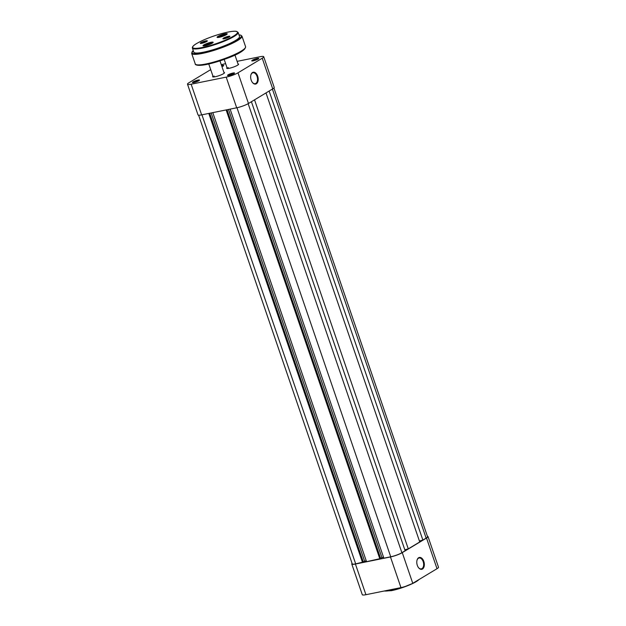 <?xml version="1.0" encoding="UTF-8"?>
<svg xmlns="http://www.w3.org/2000/svg" width="626" height="626" viewBox="0 0 626 626"><rect width="100%" height="100%" fill="white"/><g stroke="black" fill="none" stroke-linecap="round" stroke-linejoin="round"><path stroke-width="0.94" d="M205.179 45.784A5.368 0.9 161.1 0 1 203.121 45.901A5.368 0.9 161.1 0 1 205.211 44.203A5.368 0.9 161.1 0 1 210.97 42.294A5.368 0.9 161.1 0 1 213.13 42.474A5.368 0.9 161.1 0 1 205.179 45.784M212.973 42.67A5.078 0.853 -18.9 0 0 212.973 42.662A5.078 0.853 -18.9 0 0 210.899 42.662A5.078 0.853 -18.9 0 0 205.813 44.305A5.078 0.853 -18.9 0 0 203.364 45.956A5.078 0.853 -18.9 0 0 203.364 45.964M219.256 37.302A5.368 0.9 161.1 0 1 217.199 37.419A5.368 0.9 161.1 0 1 219.288 35.721A5.368 0.9 161.1 0 1 225.039 33.82A5.368 0.9 161.1 0 1 227.207 33.992A5.368 0.9 161.1 0 1 219.256 37.302M227.05 34.195A5.078 0.853 -18.9 0 0 227.042 34.187A5.078 0.853 -18.9 0 0 224.977 34.18A5.078 0.853 -18.9 0 0 219.89 35.831A5.078 0.853 -18.9 0 0 217.441 37.474A5.078 0.853 -18.9 0 0 217.441 37.482M224.413 38.726A3.725 0.626 161.1 0 1 222.981 38.804A3.725 0.626 161.1 0 1 224.437 37.63A3.725 0.626 161.1 0 1 228.427 36.308A3.725 0.626 161.1 0 1 229.922 36.425A3.725 0.626 161.1 0 1 224.413 38.726M229.492 36.824A3.24 0.548 -18.9 0 0 228.318 36.918A3.24 0.548 -18.9 0 0 223.56 38.851M201.799 43.296A3.725 0.626 161.1 0 1 200.367 43.374A3.725 0.626 161.1 0 1 201.822 42.2A3.725 0.626 161.1 0 1 205.813 40.878A3.725 0.626 161.1 0 1 207.308 40.995A3.725 0.626 161.1 0 1 201.799 43.296M206.877 41.386A3.24 0.548 -18.9 0 0 205.704 41.48A3.24 0.548 -18.9 0 0 200.954 43.421M203.622 52.161A24.179 4.069 -18.9 0 0 227.872 44.329A24.179 4.069 -18.9 0 0 239.531 36.48L238.138 32.419A24.179 4.069 161.1 0 1 226.479 40.275A24.179 4.069 161.1 0 1 202.229 48.1A24.179 4.069 161.1 0 1 192.393 48.085L193.778 52.138A24.179 4.069 -18.9 0 0 203.622 52.161M226.722 34.461A4.687 0.79 -18.9 0 0 226.635 34.391A4.687 0.79 -18.9 0 0 222.637 35.072A4.687 0.79 -18.9 0 0 218.177 37.075A4.687 0.79 -18.9 0 0 217.887 37.38A4.687 0.79 -18.9 0 0 217.856 37.497A4.836 0.814 161.1 0 1 217.864 37.466L217.887 37.38M223.059 36.198L224.765 35.377L224.382 35.017L221.925 35.651L219.843 36.644L222.152 36.511M222.214 36.496L221.925 35.651M224.538 35.486L224.382 35.017M212.558 42.865L212.676 42.92A4.836 0.814 161.1 0 0 212.629 42.912A4.687 0.79 -18.9 0 0 212.558 42.865A4.687 0.79 -18.9 0 0 208.56 43.554A4.687 0.79 -18.9 0 0 204.099 45.549A4.687 0.79 -18.9 0 0 203.81 45.862A4.687 0.79 -18.9 0 0 203.786 45.972M208.982 44.673L210.688 43.859L210.305 43.491L207.848 44.125L205.766 45.119L208.075 44.994M208.137 44.97L207.848 44.125M210.461 43.969L210.305 43.491M198.614 115.176L352.242 563.87A8.459 1.424 -18.9 0 0 355.685 563.877L363.323 562.023L209.679 113.251M208.794 113.431L362.54 562.492M363.276 561.874L366.218 560.747M211.165 112.954L364.59 561.076M212.793 112.625L366.539 561.686L380.663 558.517L227.011 109.753M226.127 109.926L379.88 558.987M380.608 558.369L381.93 557.57L228.498 109.448M383.55 557.242L381.93 557.57M230.125 109.12L383.871 558.181L390.734 556.796A8.459 1.424 -18.9 0 0 401.892 552.719L405.147 550.755L251.409 101.717M404.819 549.8L408.277 548.869L254.539 99.839M266.003 92.93L419.741 541.96L408.277 548.869M419.42 541.013L422.871 540.074L269.133 91.044M272.396 89.08L426.134 538.11L422.871 540.074M426.134 538.11A8.459 1.424 -18.9 0 0 427.542 536.701L273.922 88.008M417.307 565.341A6.041 3.662 -101.4 0 1 417.049 560.098A6.041 3.662 -101.4 0 1 420.273 557.453A6.041 3.662 -101.4 0 1 423.818 561.412A6.041 3.662 -101.4 0 1 423.223 568.369A6.041 3.662 -101.4 0 1 418.598 567.759A6.041 3.662 -101.4 0 1 417.307 565.341M418.489 567.618A5.564 3.373 78.6 0 0 421.29 568.901A5.564 3.373 78.6 0 0 423.184 561.647A5.564 3.373 78.6 0 0 419.084 558.001A5.564 3.373 78.6 0 0 417.002 560.27M352.078 563.408A8.944 1.502 -18.9 0 0 351.781 564.026A8.944 1.502 -18.9 0 0 355.419 564.034L390.467 556.952A8.944 1.502 -18.9 0 0 402.268 552.641L412.761 583.307L437.011 568.705L426.509 538.039L402.268 552.641M426.509 538.039A8.944 1.502 -18.9 0 0 427.996 536.545A8.944 1.502 -18.9 0 0 427.386 536.239M427.996 536.545L438.497 567.211A8.944 1.502 161.1 0 1 437.011 568.705M412.761 583.307A8.944 1.502 161.1 0 1 400.969 587.618L365.92 594.7A8.944 1.502 161.1 0 1 362.282 594.692L351.781 564.026M251.175 80.105A6.041 3.662 -101.4 0 1 250.916 74.862A6.041 3.662 -101.4 0 1 254.14 72.217A6.041 3.662 -101.4 0 1 257.685 76.176A6.041 3.662 -101.4 0 1 257.09 83.133A6.041 3.662 -101.4 0 1 252.466 82.53A6.041 3.662 -101.4 0 1 251.175 80.105M252.356 82.382A5.564 3.373 78.6 0 0 255.158 83.673A5.564 3.373 78.6 0 0 257.051 76.411A5.564 3.373 78.6 0 0 252.951 72.765A5.564 3.373 78.6 0 0 250.87 75.042M252.356 60.213A3.725 0.626 161.1 0 1 256.496 58.594A3.725 0.626 161.1 0 1 258.765 58.539A3.725 0.626 161.1 0 1 258.155 59.04A3.725 0.626 161.1 0 1 254.594 60.495A3.725 0.626 161.1 0 1 251.816 60.91A3.725 0.626 161.1 0 1 252.356 60.213M258.327 58.93A3.24 0.548 -18.9 0 0 255.854 59.36A3.24 0.548 -18.9 0 0 252.888 60.581A3.24 0.548 -18.9 0 0 252.403 60.957M228.114 74.815A3.725 0.626 161.1 0 1 232.254 73.195A3.725 0.626 161.1 0 1 234.523 73.14A3.725 0.626 161.1 0 1 233.913 73.641A3.725 0.626 161.1 0 1 230.352 75.097A3.725 0.626 161.1 0 1 227.574 75.511A3.725 0.626 161.1 0 1 228.114 74.815M234.085 73.532A3.24 0.548 -18.9 0 0 231.612 73.962A3.24 0.548 -18.9 0 0 228.646 75.19A3.24 0.548 -18.9 0 0 228.161 75.558M193.066 81.896A3.725 0.626 161.1 0 1 197.206 80.277A3.725 0.626 161.1 0 1 199.467 80.222A3.725 0.626 161.1 0 1 198.865 80.723A3.725 0.626 161.1 0 1 195.304 82.178A3.725 0.626 161.1 0 1 192.526 82.601A3.725 0.626 161.1 0 1 193.066 81.896M199.037 80.613A3.24 0.548 -18.9 0 0 196.564 81.044A3.24 0.548 -18.9 0 0 193.59 82.272A3.24 0.548 -18.9 0 0 193.113 82.64M221.604 65.636A3.725 0.626 161.1 0 1 223.709 65.62A3.725 0.626 161.1 0 1 223.106 66.121A3.725 0.626 161.1 0 1 221.964 66.692M223.279 66.012A3.24 0.548 -18.9 0 0 221.784 66.176M238.005 63.962A6.283 1.056 161.1 0 1 238.569 64.392A6.283 1.056 161.1 0 1 237.551 65.237A6.283 1.056 161.1 0 1 231.534 67.694A6.283 1.056 161.1 0 1 226.847 68.406A6.283 1.056 161.1 0 1 227.027 67.718M223.928 72.444A6.283 1.056 161.1 0 1 224.491 72.866A6.283 1.056 161.1 0 1 223.474 73.712A6.283 1.056 161.1 0 1 217.457 76.169A6.283 1.056 161.1 0 1 212.77 76.881A6.283 1.056 161.1 0 1 212.95 76.2M187.503 84.205A8.944 1.502 -18.9 0 0 191.141 84.213L201.642 114.879A8.944 1.502 161.1 0 1 198.004 114.871L187.503 84.205A8.944 1.502 -18.9 0 1 188.989 82.718L210.704 69.635M201.642 114.879L236.691 107.797L226.189 77.131L191.141 84.213M226.189 77.131A8.944 1.502 -18.9 0 0 237.99 72.819L262.231 58.218A8.944 1.502 -18.9 0 0 263.718 56.723A8.944 1.502 -18.9 0 0 260.08 56.716L237.113 61.356M225.642 63.68L225.031 63.797A8.944 1.502 -18.9 0 0 221.307 64.768M263.718 56.723L274.219 87.39A8.944 1.502 161.1 0 1 272.725 88.876L248.483 103.486A8.944 1.502 161.1 0 1 236.691 107.797M214.202 76.067A5.806 0.978 -18.9 0 0 213.231 76.967L208.771 64.001M228.279 67.592A5.806 0.978 -18.9 0 0 227.301 68.492M202.339 47.498A23.694 3.983 -18.9 0 0 233.576 36.065A23.694 3.983 -18.9 0 0 227.887 32.106A23.694 3.983 -18.9 0 0 196.642 43.53A23.694 3.983 -18.9 0 0 202.339 47.498M193.246 50.573A26.112 4.39 -18.9 0 0 202.581 52.787A26.112 4.39 -18.9 0 0 232.692 42.521A26.112 4.39 -18.9 0 0 238.991 34.907M245.588 46.7L241.972 36.144A26.597 4.476 161.1 0 1 229.147 44.782A26.597 4.476 161.1 0 1 202.472 53.398A26.597 4.476 161.1 0 1 191.65 53.374L195.265 63.93A26.597 4.476 -18.9 0 0 206.087 63.946A26.597 4.476 -18.9 0 0 232.762 55.338A26.597 4.476 -18.9 0 0 245.588 46.7C245.149 53.116 221.541 60.91 206.658 64.455C196.141 66.606 194.858 64.235 195.265 63.93M245.134 48.053A25.822 4.343 161.1 0 1 231.73 56.457A25.822 4.343 161.1 0 1 206.752 64.423M201.932 114.816L355.685 563.877M236.98 107.735L390.734 556.796M248.146 103.681L401.892 552.719M418.919 579.598A18.764 3.153 161.1 0 1 391.508 590.654M384.38 590.967A19.242 3.24 -18.9 0 0 391.094 590.357A19.242 3.24 -18.9 0 0 401.587 587.485M415.985 581.366A19.242 3.24 -18.9 0 0 416.924 580.795M355.419 564.034L365.92 594.7M400.969 587.618L390.467 556.952M272.725 88.876L262.231 58.218M237.99 72.819L248.483 103.486M238.138 32.419L236.198 31.3C234.414 31.073 231.659 31.331 227.942 32.082C216.22 34.735 205.891 38.483 196.932 43.343C193.583 45.236 192.072 46.817 192.393 48.085M241.972 36.144L240.83 35.166L238.975 34.868M193.231 50.534L191.65 53.374M419.115 579.48L413.825 582.947L402.698 587.532L391.453 590.678L383.965 591.054M219.969 60.863L224.194 73.211M234.953 55.041L238.271 64.728M224.186 59.415L227.293 68.492"/></g></svg>
